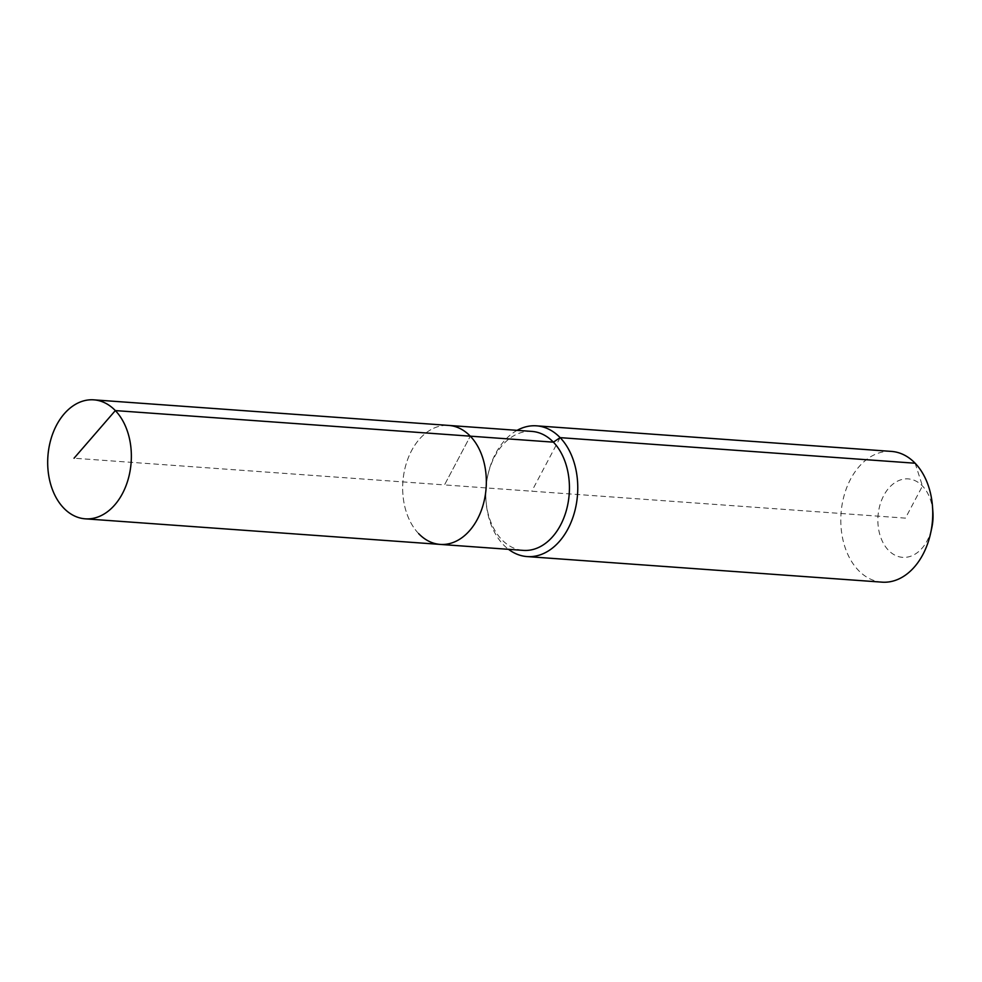 <?xml version="1.0" encoding="UTF-8"?>
<svg xmlns="http://www.w3.org/2000/svg" width="982" height="982" viewBox="0 0 982 982"><rect width="100%" height="100%" fill="white"/><g stroke="black" fill="none" stroke-linecap="round" stroke-linejoin="round"><path stroke-width="0.74" stroke-dasharray="4.91 3.68" d="M418.7 533.656A59.644 41.735 -85.9 0 1 405.701 465.529A59.644 41.735 -85.9 0 1 448.786 425.427A59.644 41.735 -85.9 0 0 405.701 465.529A59.644 41.735 -85.9 0 0 418.7 533.656A59.644 41.735 -85.9 0 0 440.218 544.409M531.876 431.405A59.644 41.735 -85.9 0 0 487.698 475.914A59.644 41.735 -85.9 0 0 485.955 500.01A59.644 41.735 -85.9 0 0 501.777 539.646A59.644 41.735 -85.9 0 0 523.296 550.386M517.109 430.349A65.549 45.859 -85.9 0 0 487.956 474.736A65.549 45.859 -85.9 0 0 486.041 501.213A65.549 45.859 -85.9 0 0 503.435 544.764A65.549 45.859 -85.9 0 0 508.541 549.331M891.484 451.413A65.549 45.859 -85.9 0 0 844.127 495.493A65.549 45.859 -85.9 0 0 858.415 570.346A65.549 45.859 -85.9 0 0 882.057 582.154M932.9 512.125A39.329 27.521 -85.9 0 0 922.466 485.992A39.329 27.521 -85.9 0 0 883.739 495.554A39.329 27.521 -85.9 0 0 888.44 550.264A39.329 27.521 -85.9 0 0 931.758 528.009M915.126 463.222L922.466 485.992L905.453 518.128L444.502 484.912L470.304 436.168L444.502 484.912L74.055 458.213M560.145 437.641L531.79 491.209M485.955 500.01L486.041 501.213M487.698 475.914L487.956 474.736"/><path stroke-width="1.47" d="M418.7 533.656A59.644 41.735 -85.9 0 0 440.218 544.409A59.644 41.735 -85.9 0 0 483.304 504.294A59.644 41.735 -85.9 0 0 470.304 436.168L115.336 410.586A59.644 41.735 -85.9 0 0 93.806 399.846A59.644 41.735 -85.9 0 0 50.72 439.948A59.644 41.735 -85.9 0 0 63.72 508.075A59.644 41.735 -85.9 0 0 85.238 518.827A59.644 41.735 -85.9 0 0 128.323 478.713A59.644 41.735 -85.9 0 0 115.336 410.586L74.055 458.213M508.541 549.331A65.549 45.859 -85.9 0 0 527.076 556.573A65.549 45.859 -85.9 0 0 574.433 512.494A65.549 45.859 -85.9 0 0 560.145 437.641L553.394 442.158A59.644 41.735 -85.9 0 1 566.393 510.284A59.644 41.735 -85.9 0 1 523.296 550.386L440.218 544.409A59.644 41.735 -85.9 0 0 483.304 504.294A59.644 41.735 -85.9 0 0 470.304 436.168A59.644 41.735 -85.9 0 0 448.786 425.427L93.806 399.846M553.394 442.158A59.644 41.735 -85.9 0 0 531.876 431.405L448.786 425.427A59.644 41.735 -85.9 0 1 470.304 436.168L553.394 442.158M527.076 556.573L882.057 582.154A65.549 45.859 -85.9 0 0 930.605 533.251A65.549 45.859 -85.9 0 0 932.519 506.773A65.549 45.859 -85.9 0 0 915.126 463.222L560.145 437.641A65.549 45.859 -85.9 0 0 536.503 425.832A65.549 45.859 -85.9 0 0 517.109 430.349M915.126 463.222A65.549 45.859 -85.9 0 0 891.484 451.413L536.503 425.832M930.605 533.251L931.758 528.009A39.329 27.521 -85.9 0 0 932.9 512.125L932.519 506.773M440.218 544.409L85.238 518.827"/></g></svg>
